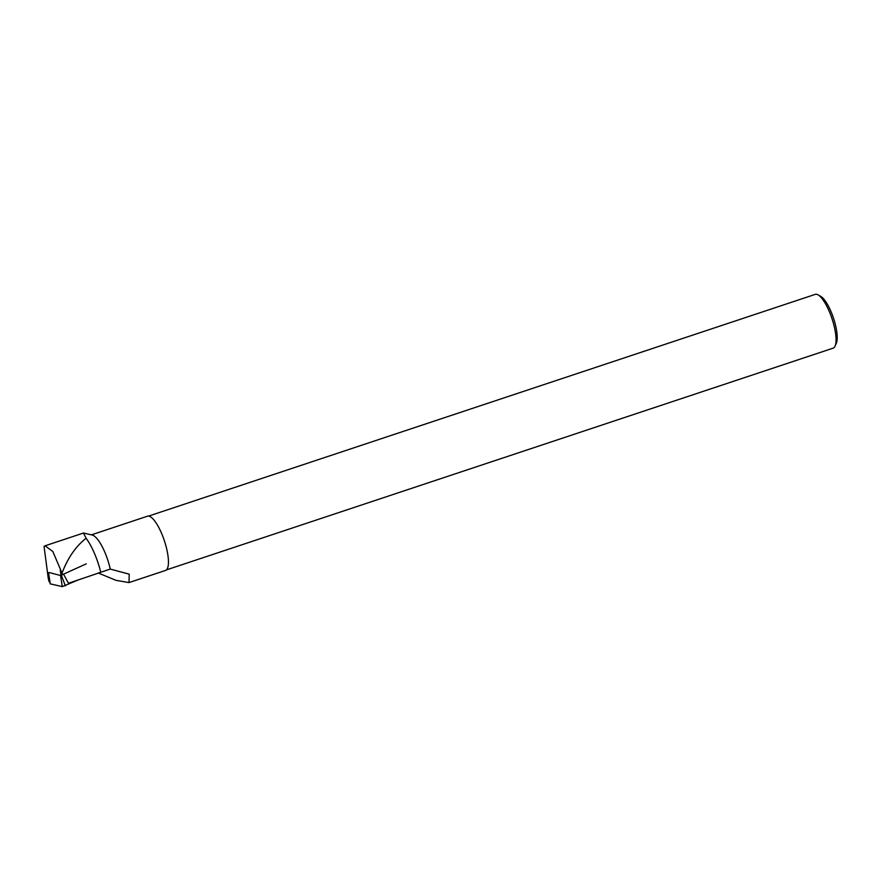 <?xml version="1.0" encoding="UTF-8"?>
<svg xmlns="http://www.w3.org/2000/svg" width="881" height="881" viewBox="0 0 881 881"><rect width="100%" height="100%" fill="white"/><g stroke="black" fill="none" stroke-linecap="round" stroke-linejoin="round"><path stroke-width="1.32" d="M49.105 572.518L60.569 575.502L86.25 563.851M78.938 579.643L62.287 586.625L50.173 583.839L62.287 586.625L78.938 579.643M83.629 533.038L92.241 535.042A28.577 8.303 71.6 0 1 109.806 567.199A28.577 8.303 71.6 0 1 110.235 569.071L68.454 583.277L63.608 574.291M49.292 577.892L48.235 578.134L49.094 581.702L49.876 581.856M100.709 572.099A35.978 10.462 71.6 0 0 86.129 538.269L83.486 533.038M91.415 534.855L147.457 516.211A28.577 8.303 71.6 0 1 166.553 548.334A28.577 8.303 71.6 0 1 165.496 570.447L128.989 582.583L116.072 580.37L98.176 572.98M110.235 569.071L129.232 574.17L128.989 582.583M86.129 538.269C75.931 546.143 67.892 557.75 62.022 573.102L52.849 551.539L45.085 545.802L44.05 546.385L48.235 578.134M62.617 574.632L62.022 573.102M166.432 569.886L833.129 348.16A28.346 8.237 -108.4 0 0 835.078 346.09A28.346 8.237 -108.4 0 0 831.994 318.658A28.346 8.237 -108.4 0 0 818.031 294.849A28.346 8.237 -108.4 0 0 815.233 294.375L148.548 516.101M835.078 346.09L836.311 343.304A25.978 7.555 -108.4 0 0 833.492 318.162A25.978 7.555 -108.4 0 0 820.696 296.346L818.031 294.849M60.987 574.93L60.249 570.172M61.373 575.304L65.359 585.898M48.554 572.771L50.272 583.905M62.287 586.625L60.569 575.502M48.532 572.749L50.173 583.839M83.486 533.027L45.085 545.802"/></g></svg>
